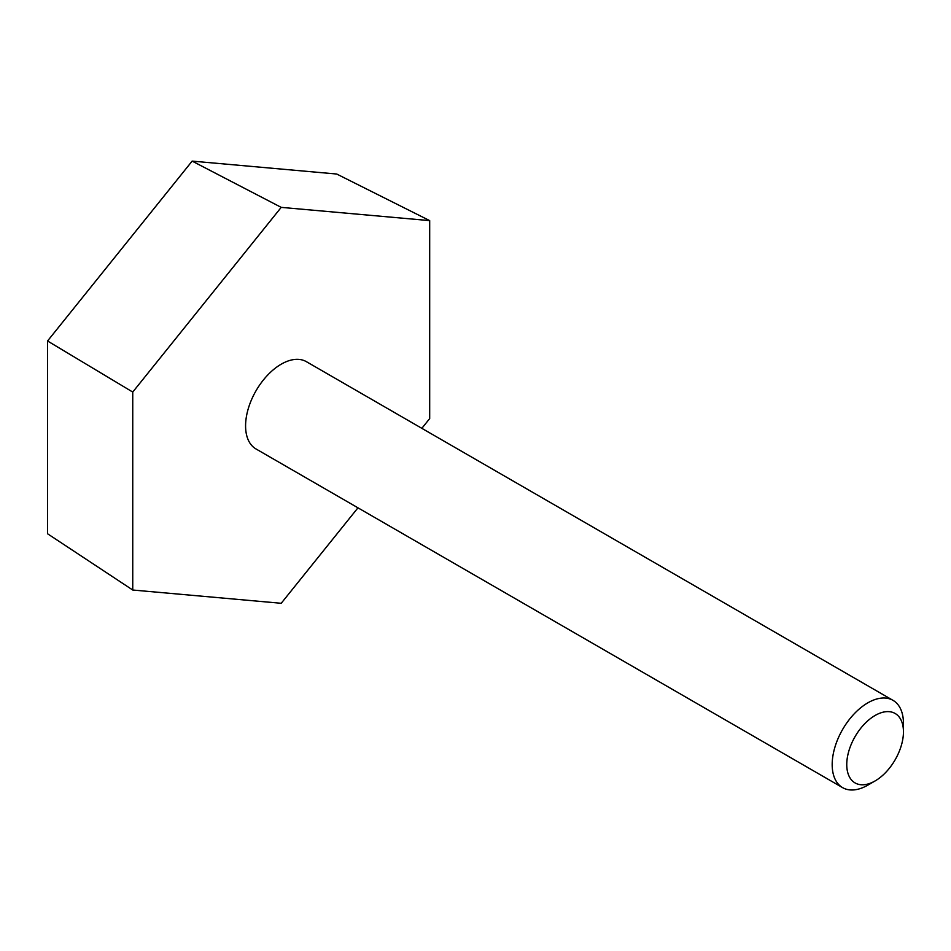 <?xml version="1.0" encoding="UTF-8"?>
<svg xmlns="http://www.w3.org/2000/svg" width="951" height="951" viewBox="0 0 951 951"><rect width="100%" height="100%" fill="white"/><g stroke="black" fill="none" stroke-linecap="round" stroke-linejoin="round"><path stroke-width="1.43" d="M421.852 428.33L429.686 418.583L429.686 220.62L336.713 174.033L192.138 161.111L47.55 340.981L47.55 533.761L132.748 590.024L281.211 603.291L357.956 507.822M429.686 220.62L281.211 207.366L132.748 392.062L132.748 590.024M192.138 161.111L281.211 207.366M47.55 340.981L132.748 392.062M867.811 785.146L875.098 780.937L867.823 785.146A50.391 29.089 -60 0 1 867.811 785.146A50.391 29.089 -60 0 1 842.622 787.642L256.021 448.967A50.391 29.089 -60 0 1 256.021 390.778A50.391 29.089 -60 0 1 306.412 361.689L893.013 700.352A50.391 29.089 -60 0 1 903.45 723.426L903.45 731.842A40.085 23.145 -60 0 1 875.098 780.937A40.085 23.145 -60 0 1 846.759 764.568A40.085 23.145 -60 0 1 875.098 715.473A40.085 23.145 -60 0 1 903.45 731.842M842.622 787.642A50.391 29.089 -60 0 1 842.622 729.453A50.391 29.089 -60 0 1 893.013 700.352"/></g></svg>
